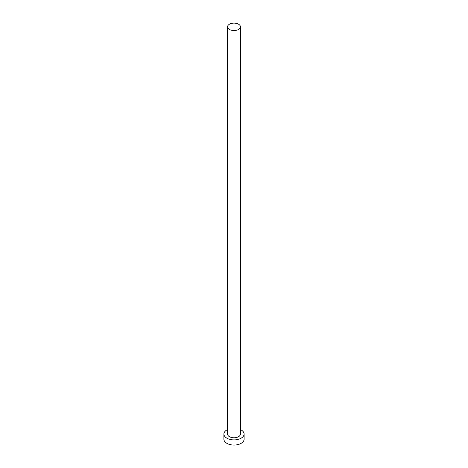 <?xml version="1.0" encoding="UTF-8"?>
<svg xmlns="http://www.w3.org/2000/svg" width="468" height="468" viewBox="0 0 468 468"><rect width="100%" height="100%" fill="white"/><g stroke="black" fill="none" stroke-linecap="round" stroke-linejoin="round"><path stroke-width="0.7" d="M229.449 29.466A6.441 3.721 0 0 0 236.463 30.268A6.441 3.721 0 0 0 240.441 26.834A6.441 3.721 0 0 0 238.551 24.207A6.441 3.721 0 0 0 231.537 23.4A6.441 3.721 0 0 0 227.559 26.834A6.441 3.721 0 0 0 229.449 29.466M227.559 26.834L227.559 434.058A6.441 3.721 0 0 0 229.449 436.685A6.441 3.721 0 0 0 236.463 437.492A6.441 3.721 0 0 0 240.441 434.058L240.441 26.834M227.559 429.565A10.103 5.832 0 0 0 223.897 434.058A10.103 5.832 0 0 0 226.857 438.183A10.103 5.832 0 0 0 237.867 439.446A10.103 5.832 0 0 0 244.103 434.058A10.103 5.832 0 0 0 241.143 429.934A10.103 5.832 0 0 0 240.441 429.565M223.897 434.058L223.897 439.212A10.103 5.832 0 0 0 226.857 443.336A10.103 5.832 0 0 0 237.867 444.6A10.103 5.832 0 0 0 244.103 439.212L244.103 434.058"/></g></svg>
